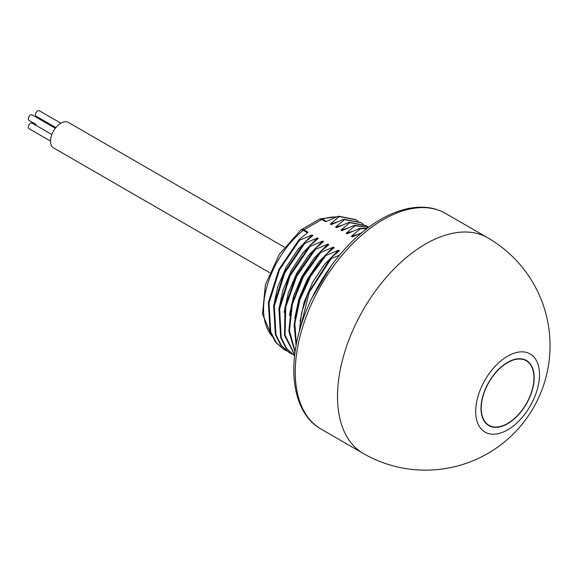 <?xml version="1.0" encoding="UTF-8"?>
<svg xmlns="http://www.w3.org/2000/svg" width="579" height="579" viewBox="0 0 579 579"><rect width="100%" height="100%" fill="white"/><g stroke="black" fill="none" stroke-linecap="round" stroke-linejoin="round"><path stroke-width="0.87" d="M507.595 429.879A45.126 26.055 -60 0 1 475.692 411.452A45.126 26.055 -60 0 1 507.595 356.186A45.126 26.055 120 0 1 539.505 374.606A45.126 26.055 120 0 1 507.595 429.879M507.595 423.734A37.599 21.705 -60 0 1 488.799 425.594A37.599 21.705 -60 0 1 483.038 395.464A37.599 21.705 -60 0 1 507.595 362.331A37.599 21.705 120 0 1 526.398 360.471A37.599 21.705 120 0 1 532.159 390.601A37.599 21.705 120 0 1 507.595 423.734M533.954 377.812A37.273 21.524 120 0 0 526.239 360.753A37.273 21.524 120 0 0 497.513 370.734A37.273 21.524 120 0 0 481.243 408.246A37.273 21.524 120 0 0 488.958 425.312A37.273 21.524 120 0 0 517.684 415.324A37.273 21.524 120 0 0 533.954 377.812M355.383 219.47L338.577 216.199L325.608 221.735L321.801 219.535L303.932 229.849A4.979 2.873 -120 0 0 301.442 229.602A4.979 4.979 0 0 0 300.805 230.044L279.273 254.369L265.414 284.709L262.511 314.108L271.898 336.16M338.577 216.199L339.236 216.582L330.305 224.051L336.392 222.271M360.659 222.517L343.861 219.246L331.268 224.609L330.305 224.051M343.861 219.246L344.519 219.629L335.581 227.098L341.675 225.318M365.942 225.571L349.144 222.3L336.544 227.656L335.581 227.098M349.144 222.3L349.803 222.676L340.865 230.153L346.959 228.365M368.7 227.315L354.42 225.347L341.827 230.703L340.865 230.153M354.42 225.347L355.086 225.73L346.148 233.199L352.242 231.419M367.166 228.466L359.704 228.394L347.111 233.757L346.148 233.199M359.704 228.394L360.362 228.777L351.431 236.246L357.518 234.466M361.911 232.642L352.394 236.804L351.431 236.246M339.446 255.223L331.166 258.603L330.508 258.22L339.446 250.75L338.483 250.193L325.89 255.549L325.224 255.173L334.163 247.696L333.2 247.146L320.607 252.502L319.941 252.118L328.879 244.649L327.917 244.092L315.323 249.455L314.665 249.071L323.596 241.602L322.633 241.045L310.04 246.401L309.381 246.024L318.312 238.548L317.35 237.991L304.757 243.354L304.098 242.97L313.029 235.501L312.074 234.944L299.473 240.299L298.815 239.923L278.81 269.517L268.381 302.622L270.067 331.492L275.481 342.138L283.833 349.521M307.391 232.722L303.244 230.326A4.979 2.873 120 0 1 303.932 229.849L308.05 232.23L298.815 239.923M299.473 240.299L279.469 269.901L269.04 303.005L270.726 331.868L276.14 342.522L284.238 349.759L286.619 350.968M273.585 306.211L277.775 286.692L286.192 267.1L298.011 249.288L312.074 234.944M304.098 242.97L284.094 272.571L273.657 305.669L275.351 334.539L280.757 345.193L289.116 352.568M304.757 243.354L284.752 272.948L274.323 306.052L276.009 334.923L281.423 345.569L289.522 352.806L291.896 354.022M278.868 309.258L283.059 289.739L291.476 270.147L303.295 252.343L317.35 237.991M309.381 246.024L289.377 275.618L278.94 308.723L280.634 337.586L286.04 348.24L294.4 355.622M310.04 246.401L290.079 275.915L279.628 308.94L281.235 337.789L286.583 348.464L294.617 355.752M284.151 312.305L288.342 292.786L296.759 273.201L308.571 255.39L322.633 241.045M314.665 249.071L295.76 276.451L284.962 307.333L284.55 335.436L294.697 355.036M315.323 249.455L296.586 276.509L285.751 307.058L285.056 335.017L294.725 354.811M289.435 315.36L293.625 295.84L302.043 276.248L313.854 258.437L327.917 244.092M319.941 252.118L302.506 276.719L291.505 304.684L288.856 331.304L295.073 352.112M320.607 252.502L303.374 276.719L292.366 304.264L289.442 330.638L295.152 351.533M294.711 318.407L298.909 298.887L307.326 279.295L319.138 261.491L333.2 247.146M325.224 255.173L309.7 276.371L298.844 300.573L294.096 324.674L296.115 345.569M325.89 255.549L310.648 276.255L299.85 299.9L294.856 323.574L296.339 344.367M299.994 321.454L304.192 301.941L312.609 282.349L324.421 264.538L338.483 250.193M330.508 258.22L307.898 293.531L301.514 313.094L299.234 331.81M331.166 258.603L309.273 292.272L299.98 329.147M312.161 297.563L331.449 265.471M323.01 277.963L319.803 283.269M269.626 272.658L53.572 147.92A14.736 8.511 -60 0 1 50.525 141.175A14.736 8.511 -60 0 1 56.952 126.345A14.736 8.511 -60 0 1 68.308 122.393L284.361 247.132M36.093 124.463A3.163 1.824 -60 0 0 36.108 124.471L28.95 120.338A3.163 1.824 -60 0 1 28.465 117.805A3.163 1.824 -60 0 1 30.528 115.018A3.163 1.824 -60 0 1 32.113 114.859L55.323 128.263M50.525 141.059L28.95 128.603A3.163 1.824 -60 0 1 28.465 126.07A3.163 1.824 -60 0 1 30.528 123.276A3.163 1.824 -60 0 1 32.113 123.124L51.849 134.523M55.845 127.604L36.108 116.205A3.163 1.824 -60 0 1 35.623 113.672A3.163 1.824 -60 0 1 37.686 110.886A3.163 1.824 -60 0 1 39.271 110.727L60.838 123.182M358.032 221.171L355.796 219.709L339.236 216.582M363.315 224.225L361.079 222.756L344.519 219.629M368.599 227.272L366.355 225.803L349.803 222.676M368.606 227.381L355.086 225.73M366.818 228.727L360.362 228.777M363.301 453.48A124.499 71.883 -60 0 1 344.216 353.718A124.499 71.883 -60 0 1 425.551 244.005A124.499 71.883 -60 0 1 487.8 237.839L445.541 213.441A124.499 71.883 120 0 0 383.291 219.607A124.499 71.883 120 0 0 301.956 329.321A124.499 71.883 120 0 0 321.041 429.082L363.301 453.48A124.499 124.499 0 0 0 550.05 345.663A124.499 124.499 0 0 0 487.8 237.839M336.5 217.002A69.719 40.255 120 0 0 322.489 219.217A4.979 2.873 120 0 0 321.801 219.535A4.979 2.873 -120 0 0 319.311 219.289L301.442 229.602M271.674 335.668A69.719 40.255 120 0 1 303.244 230.326A4.979 2.258 -128.9 0 0 300.805 230.044M326.288 221.41L322.489 219.217A4.979 3.38 -109.2 0 0 320.165 218.898A4.979 3.38 -109.2 0 0 319.68 219.13M523.771 359.327L526.239 360.753M486.498 423.893L488.958 425.312M321.041 429.082C293.104 413.442 286.366 368.389 302.231 321.888C316.018 279.556 347.646 238.128 380.801 219.361C395.746 210.749 410.084 206.703 423.806 207.246C431.76 207.629 439.005 209.699 445.541 213.441M283.58 349.376L284.238 349.759M288.863 352.423L289.522 352.806M294.146 355.477L294.805 355.853M319.311 219.289A4.979 4.979 0 0 1 320.165 218.898L337.144 216.749M355.13 219.325L355.796 219.709M360.413 222.379L361.079 222.756M365.696 225.426L366.355 225.81"/></g></svg>
